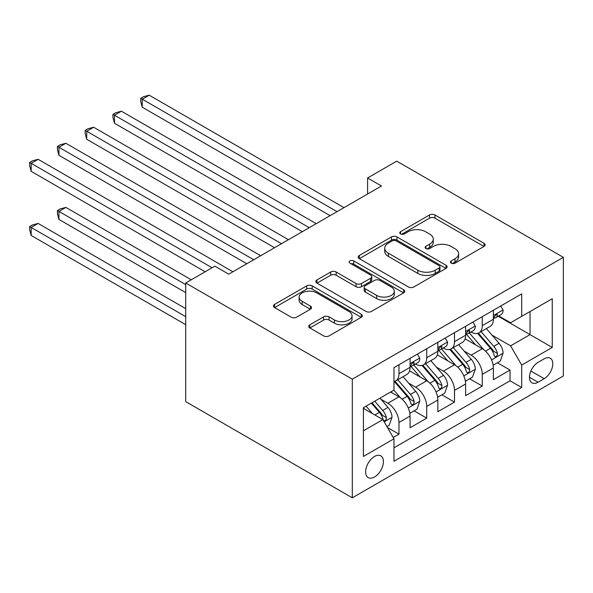 <?xml version="1.0" encoding="UTF-8"?>
<svg xmlns="http://www.w3.org/2000/svg" width="593" height="593" viewBox="0 0 593 593"><rect width="100%" height="100%" fill="white"/><g stroke="black" fill="none" stroke-linecap="round" stroke-linejoin="round"><path stroke-width="0.89" d="M451.243 263.159A2.698 1.557 0 0 0 455.061 263.159L484.021 246.443A3.854 2.224 0 0 0 485.148 244.865A3.854 2.224 0 0 0 484.021 243.293L434.958 214.97A3.854 2.224 0 0 0 429.51 214.97L400.549 231.685A2.698 1.557 0 0 0 399.756 232.79A2.698 1.557 0 0 0 400.549 233.887A2.698 1.557 0 0 0 404.367 233.887L408.11 231.73A12.334 7.123 0 0 1 425.559 231.73L429.643 234.087A12.334 7.123 0 0 1 433.261 239.12A12.334 7.123 0 0 1 429.643 244.16L425.9 246.325A2.698 1.557 0 0 0 425.107 247.422A2.698 1.557 0 0 0 425.9 248.526A2.698 1.557 0 0 0 429.71 248.526L433.461 246.362A12.334 7.123 0 0 1 450.902 246.362L454.994 248.719A12.334 7.123 0 0 1 458.604 253.76A12.334 7.123 0 0 1 454.994 258.793L451.243 260.957A2.698 1.557 0 0 0 450.458 262.062A2.698 1.557 0 0 0 451.243 263.159L451.243 260.957M374.531 476.98A12.564 7.257 120 0 0 382.737 465.905A12.564 7.257 120 0 0 380.81 455.832A12.564 7.257 120 0 0 374.531 456.454A12.564 7.257 120 0 0 366.318 467.529A12.564 7.257 120 0 0 368.246 477.602A12.564 7.257 120 0 0 374.531 476.98M309.857 324.808A3.854 2.224 0 0 0 308.723 326.38A3.854 2.224 0 0 0 309.857 327.951L323.622 335.897A3.854 2.224 0 0 0 329.071 335.897L361.233 317.329A3.854 2.224 0 0 0 362.36 315.758A3.854 2.224 0 0 0 361.233 314.186L312.17 285.856A3.854 2.224 0 0 0 306.722 285.856L274.559 304.424A3.854 2.224 0 0 0 273.432 306.003A3.854 2.224 0 0 0 274.559 307.574L291.185 317.173A3.854 2.224 0 0 0 296.633 317.173L310.398 309.227A3.854 2.224 0 0 0 311.525 307.656A3.854 2.224 0 0 0 310.398 306.077L302.156 301.318A10.311 5.952 0 0 1 299.131 297.108A10.311 5.952 0 0 1 305.499 291.608A10.311 5.952 0 0 1 316.736 292.898L349.032 311.547A10.311 5.952 0 0 1 352.057 315.758A10.311 5.952 0 0 1 345.689 321.258A10.311 5.952 0 0 1 334.452 319.968L329.071 316.862A3.854 2.224 0 0 0 323.622 316.862L309.857 324.808L309.857 327.951M563.35 257.34L396.739 161.155L367.586 177.982L381.469 186.002L228.75 274.174L214.859 266.161L185.705 282.994L352.316 379.179L563.35 257.34L563.35 375.977L352.316 497.816L352.316 379.179M408.384 286.96A3.854 2.224 0 0 0 413.84 286.96L445.995 268.392A3.854 2.224 0 0 0 447.129 266.82A3.854 2.224 0 0 0 445.995 265.241L396.939 236.918A3.854 2.224 0 0 0 391.484 236.918L359.321 255.487A3.854 2.224 0 0 0 358.194 257.058A3.854 2.224 0 0 0 359.321 258.637L408.384 286.96M350.997 263.744A2.698 1.557 0 0 1 353.739 264.122L353.739 260.92L403.618 289.718A3.854 2.224 0 0 1 404.745 291.289A3.854 2.224 0 0 1 403.618 292.86L371.455 311.429A3.854 2.224 0 0 1 366 311.429L316.944 283.106L316.944 279.955A3.854 2.224 0 0 0 315.81 281.534A3.854 2.224 0 0 0 316.944 283.106M316.944 279.955L330.709 272.009A3.854 2.224 0 0 1 336.157 272.009L356.052 283.498A3.854 2.224 0 0 0 361.508 283.498L370.632 278.228A3.854 2.224 0 0 0 371.767 276.657A3.854 2.224 0 0 0 370.632 275.078L349.922 263.122A2.698 1.557 0 0 1 349.129 262.017A2.698 1.557 0 0 1 350.797 260.579A2.698 1.557 0 0 1 353.739 260.92M393.203 437.501L398.963 434.172L387.444 427.516M380.884 399.208L387.859 403.233A15.707 9.065 60 0 1 398.963 422.468L410.074 416.056L410.074 427.761L426.73 418.139L414.099 410.845M408.651 383.174L415.626 387.199A15.707 9.065 60 0 1 426.73 406.435L437.842 400.023L437.842 411.727L454.497 402.106L441.867 394.812M436.418 367.141L443.394 371.166A15.707 9.065 60 0 1 454.497 390.409L465.609 383.99L465.609 395.694L482.265 386.08L482.265 374.376A15.707 9.065 -120 0 0 471.161 355.133L464.186 351.108M469.634 378.786L482.265 386.08M410.074 416.056A15.707 9.065 -120 0 0 398.963 396.821L390.631 392.01M437.842 400.023A15.707 9.065 -120 0 0 426.73 380.788L409.563 370.87M465.609 383.99A15.707 9.065 -120 0 0 454.497 364.754L437.33 354.844M544.189 358.824L538.081 362.353A12.171 7.027 120 0 0 530.127 373.079A12.171 7.027 120 0 0 531.995 382.833A12.171 7.027 120 0 0 538.081 382.233L544.189 378.705A12.171 7.027 120 0 0 552.142 367.979A12.171 7.027 120 0 0 550.274 358.224A12.171 7.027 120 0 0 544.189 358.824M363.42 430.807L382.856 419.585L393.967 438.82L393.967 461.265L521.699 387.518L521.699 365.073L510.588 345.838L491.96 335.082M393.967 438.82L363.42 456.454L363.42 407.717L393.967 390.083L393.967 367.638L521.699 293.891L521.699 316.336L552.246 298.702L552.246 347.439L521.699 365.073M415.478 364.028L415.626 364.117A15.707 9.065 60 0 0 423.476 364.888L434.587 358.476A15.707 9.065 -120 0 0 437.842 351.286L437.842 342.309M443.245 347.995L443.394 348.084A15.707 9.065 60 0 0 451.243 348.862L462.355 342.45A15.707 9.065 -120 0 0 465.609 335.253L465.609 326.276M393.967 447.797L510.032 380.788L510.032 370.047L493.376 379.668L493.376 367.964A15.707 9.065 -120 0 0 482.265 348.721L465.097 338.811M471.012 331.969L471.161 332.05A15.707 9.065 -120 0 0 479.018 332.829A15.707 9.065 -120 0 0 482.265 325.639L482.265 316.662M479.018 332.829L490.122 326.417A15.707 9.065 -120 0 0 493.376 319.227L493.376 310.243M398.963 364.754L398.963 373.731A15.707 9.065 60 0 1 395.709 380.921A15.707 9.065 60 0 1 393.967 381.558M395.709 380.921L406.82 374.509A15.707 9.065 -120 0 0 410.074 367.319L410.074 358.342M426.73 348.721L426.73 357.698A15.707 9.065 60 0 1 423.476 364.888M454.497 332.688L454.497 341.672A15.707 9.065 60 0 1 451.243 348.862M454.497 390.409L454.497 402.106M426.73 406.435L426.73 418.139M398.963 422.468L398.963 434.172M382.856 419.585L363.42 408.362M510.588 345.838L530.031 334.615L530.031 311.533L552.246 298.702M498.224 316.254L552.246 347.439M498.78 315.936L510.588 322.755L521.699 316.336M185.705 282.994L185.705 401.631L352.316 497.816M367.586 177.982L367.586 194.015M497.401 362.753L510.032 370.047M510.032 380.788L521.699 387.518M452.326 263.544L454.994 262.002A12.334 7.123 0 0 0 458.604 256.962L458.604 253.76M433.261 239.12L433.261 242.329A12.334 7.123 0 0 1 429.643 247.363L426.975 248.904M483.97 246.473L434.958 218.172A3.854 2.224 0 0 0 429.51 218.172L401.624 234.272M445.951 268.421L396.939 240.128A3.854 2.224 0 0 0 391.484 240.128L359.373 258.667M439.183 267.917A2.698 1.557 0 0 0 439.976 266.82A2.698 1.557 0 0 0 439.183 265.716L396.117 240.854A2.698 1.557 0 0 0 392.307 240.854L388.356 243.137A12.334 7.123 0 0 0 384.738 248.171A12.334 7.123 0 0 0 388.356 253.204L417.791 270.2A12.334 7.123 0 0 0 435.232 270.2L439.183 267.917L439.183 271.127A2.698 1.557 0 0 0 439.976 270.023L439.976 266.82M384.738 248.171L384.738 251.38A12.334 7.123 0 0 0 388.356 256.413L388.356 253.204M439.183 271.127L435.232 273.41A12.334 7.123 0 0 1 417.791 273.41L388.356 256.413M316.996 283.135L330.709 275.219L330.709 272.009M371.767 276.657L371.767 279.859A3.854 2.224 0 0 1 370.632 281.43L361.508 286.708A3.854 2.224 0 0 1 356.052 286.708L336.157 275.219A3.854 2.224 0 0 0 330.709 275.219M353.739 264.122L403.566 292.89M376.703 295.418A10.311 5.952 0 0 0 387.941 296.708A10.311 5.952 0 0 0 394.301 291.207A10.311 5.952 0 0 0 391.284 286.997L379.905 280.43A3.854 2.224 0 0 0 374.45 280.43L365.318 285.7A3.854 2.224 0 0 0 364.191 287.279A3.854 2.224 0 0 0 365.318 288.85L376.703 295.418L376.703 298.627A10.311 5.952 0 0 0 387.941 299.917A10.311 5.952 0 0 0 394.301 294.417L394.301 291.207M364.191 287.279L364.191 290.481A3.854 2.224 0 0 0 365.318 292.053L365.318 288.85M376.703 298.627L365.318 292.053M352.057 315.758L352.057 318.967A10.311 5.952 0 0 1 345.689 324.467A10.311 5.952 0 0 1 334.452 323.17L329.071 320.064A3.854 2.224 0 0 0 323.622 320.064L309.909 327.981M299.131 297.108L299.131 300.317A10.311 5.952 0 0 0 302.156 304.528L302.156 301.318M310.347 309.257L302.156 304.528M361.181 317.359L312.17 289.065A3.854 2.224 0 0 0 306.722 289.065L274.611 307.604M493.139 365.214L500.314 361.07L503.094 353.05A10.407 6.012 -120 0 0 499.039 343.28L486.356 328.589M483.814 349.737L469.308 332.947M475.556 344.852L467.143 335.104A24.936 14.395 -120 0 0 466.372 334.237M142.246 171.333L274.559 247.726L86.711 139.266L86.711 131.253L93.657 127.243L288.45 239.705M477.602 333.392L490.433 348.247A10.407 6.012 60 0 1 494.139 355.422L494.896 356.652L496.304 356.452L497.245 355.311L497.475 353.495A10.407 6.012 -120 0 0 493.761 346.327L481.079 331.635M478.351 333.147L492.146 349.114A5.3 3.061 60 0 1 493.48 351.189L497.475 353.495M500.737 305.995L503.094 310.087A10.407 6.012 60 0 1 500.937 314.69L495.659 317.737A10.407 6.012 -120 0 0 497.475 315.343L497.253 314.416L495.956 314.675L494.139 317.262A10.407 6.012 60 0 1 493.376 318.745M337.039 211.649L142.246 99.187L149.191 95.184L343.984 207.646M493.724 318.226L493.761 318.226A10.407 6.012 -120 0 0 495.659 317.737M330.101 215.659L142.246 107.207L142.246 99.187L140.719 98.305L143.499 96.703L149.191 95.184M142.246 107.207L140.719 101.514L140.719 98.305M465.372 381.24L472.547 377.096L475.327 369.083A10.407 6.012 -120 0 0 471.272 359.314L458.582 344.622M456.039 365.77L441.54 348.981M447.789 360.885L439.376 351.138A24.936 14.395 -120 0 0 438.605 350.27M114.479 187.366L246.792 263.752L58.944 155.299L58.944 147.286L65.89 143.276L260.675 255.739M449.835 349.425L462.666 364.28A10.407 6.012 60 0 1 466.372 371.448L467.128 372.686L468.537 372.486L469.478 371.344L469.708 369.528A10.407 6.012 -120 0 0 465.994 362.36L453.311 347.668M450.584 349.181L464.378 365.147A5.3 3.061 60 0 1 465.713 367.223L469.708 369.528M437.604 397.273L444.78 393.129L447.559 385.116A10.407 6.012 -120 0 0 443.505 375.347L430.815 360.655M428.272 381.803L413.773 365.014M420.022 376.911L411.609 367.171A24.936 14.395 -120 0 0 410.838 366.304M86.711 203.399L205.141 271.772L31.177 171.333L31.177 163.32L38.122 159.309L232.908 271.772M422.06 365.458L434.899 380.313A10.407 6.012 60 0 1 438.605 387.481L439.361 388.719L440.769 388.519L441.711 387.377L441.941 385.561A10.407 6.012 -120 0 0 438.227 378.386L425.544 363.702M422.816 365.214L436.604 381.18A5.3 3.061 60 0 1 437.945 383.248L441.941 385.561M409.837 413.306L417.012 409.163L419.785 401.15A10.407 6.012 -120 0 0 415.737 391.373L403.047 376.688M400.505 397.836L393.863 390.142M392.255 392.944L391.172 391.699M191.257 279.785L65.89 207.402L58.944 211.412L58.944 219.425L185.705 292.616M394.293 381.484L407.132 396.346A10.407 6.012 60 0 1 410.838 403.514L411.594 404.745L413.002 404.552L413.944 403.403L414.173 401.587A10.407 6.012 -120 0 0 410.46 394.419L397.77 379.735M395.049 381.247L408.836 397.206A5.3 3.061 60 0 1 410.178 399.282L414.173 401.587M58.944 219.425L57.417 213.739L57.417 210.53L185.705 284.596M57.417 210.53L60.197 208.929L65.89 207.402M386.888 426.56L389.245 425.196L392.017 417.175A10.407 6.012 -120 0 0 387.97 407.406L379.98 398.155M372.523 413.618L366.096 406.175M364.487 408.977L363.42 407.739M185.705 308.642L38.122 223.435L31.177 227.445L31.177 235.458L185.705 324.675M371.374 403.129L379.357 412.38A10.407 6.012 60 0 1 383.071 419.547L383.827 420.778L385.235 420.578L386.176 419.436L386.406 417.62A10.407 6.012 -120 0 0 382.693 410.452L374.702 401.202M372.019 402.758L381.069 413.239A5.3 3.061 60 0 1 382.403 415.315L386.406 417.62M31.177 235.458L29.65 229.765L29.65 226.563L185.705 316.662M29.65 226.563L32.43 224.962L38.122 223.435M472.962 322.029L475.327 326.12A10.407 6.012 60 0 1 473.17 330.724L467.892 333.77A10.407 6.012 -120 0 0 469.708 331.368L469.486 330.449L468.188 330.709L466.372 333.296A10.407 6.012 60 0 1 465.609 334.778M309.272 227.682L114.479 115.22L121.424 111.21L316.217 223.672M465.957 334.252L465.994 334.252A10.407 6.012 -120 0 0 467.892 333.77M302.334 231.693L114.479 123.24L114.479 115.22L112.952 114.338L115.731 112.737L121.424 111.21M114.479 123.24L112.952 117.547L112.952 114.338M445.195 338.062L447.559 342.146A10.407 6.012 60 0 1 445.402 346.757L440.125 349.796A10.407 6.012 -120 0 0 441.941 347.402L441.718 346.482L440.421 346.735L438.605 349.329A10.407 6.012 60 0 1 437.842 350.804M281.505 243.716L85.184 130.371L87.964 128.77L93.657 127.243M438.19 350.285L438.227 350.285A10.407 6.012 -120 0 0 440.125 349.796M86.711 139.266L85.184 133.581L85.184 130.371M417.428 354.095L419.785 358.179A10.407 6.012 60 0 1 417.635 362.783L412.357 365.829A10.407 6.012 -120 0 0 414.173 363.435L413.951 362.508L412.654 362.768L410.838 365.355A10.407 6.012 60 0 1 410.074 366.837M253.737 259.749L57.417 146.404L60.197 144.803L65.89 143.276M410.415 366.318L410.46 366.318A10.407 6.012 -120 0 0 412.357 365.829M58.944 155.299L57.417 149.606L57.417 146.404M212.086 267.762L29.65 162.438L32.43 160.829L38.122 159.309M31.177 171.333L29.65 165.64L29.65 162.438M387.859 403.233L398.963 396.821M415.626 387.199L426.73 380.788M443.394 371.166L454.497 364.754M471.161 355.133L482.265 348.721M482.265 325.639L493.376 319.227M398.963 373.731L410.074 367.319M426.73 357.698L437.842 351.286M454.497 341.672L465.609 335.253M482.265 374.376L493.376 367.964M530.876 371.018L544.189 378.705M529.475 377.259L538.081 382.233M454.994 262.002L454.994 258.793M425.9 248.526L425.9 246.325M429.643 247.363L429.643 244.16M400.549 233.887L400.549 231.685M429.51 218.172L429.51 214.97M434.958 218.172L434.958 214.97M484.021 246.443L484.021 243.293M359.321 258.637L359.321 255.487M391.484 240.128L391.484 236.918M396.939 240.128L396.939 236.918M445.995 268.392L445.995 265.241M417.791 273.41L417.791 270.2M435.232 273.41L435.232 270.2M336.157 275.219L336.157 272.009M356.052 286.708L356.052 283.498M361.508 286.708L361.508 283.498M370.632 281.43L370.632 278.228M403.618 292.86L403.618 289.718M323.622 320.064L323.622 316.862M329.071 320.064L329.071 316.862M334.452 323.17L334.452 319.968M310.398 309.227L310.398 306.077M274.559 307.574L274.559 304.424M306.722 289.065L306.722 285.856M312.17 289.065L312.17 285.856M361.233 317.329L361.233 314.186M491.553 359.877L503.027 353.25M493.761 346.327L499.039 343.28M485.467 351.115L490.433 348.247M503.027 309.969L493.376 315.535M496.133 314.564L497.475 315.343M463.785 375.903L475.26 369.283M465.994 362.36L471.272 359.314M457.7 367.149L462.666 364.28M436.018 391.936L447.485 385.317M438.227 378.386L443.505 375.347M429.932 383.182L434.899 380.313M408.251 407.969L419.718 401.35M410.46 394.419L415.737 391.373M402.165 399.208L407.132 396.346M384.175 421.868L391.951 417.376M382.693 410.452L387.97 407.406M374.865 414.967L379.357 412.38M475.26 325.994L465.609 331.569M468.366 330.597L469.708 331.368M447.485 342.028L437.842 347.602M440.592 346.623L441.941 347.402M419.718 358.061L410.074 363.635M412.824 362.657L414.173 363.435"/></g></svg>
